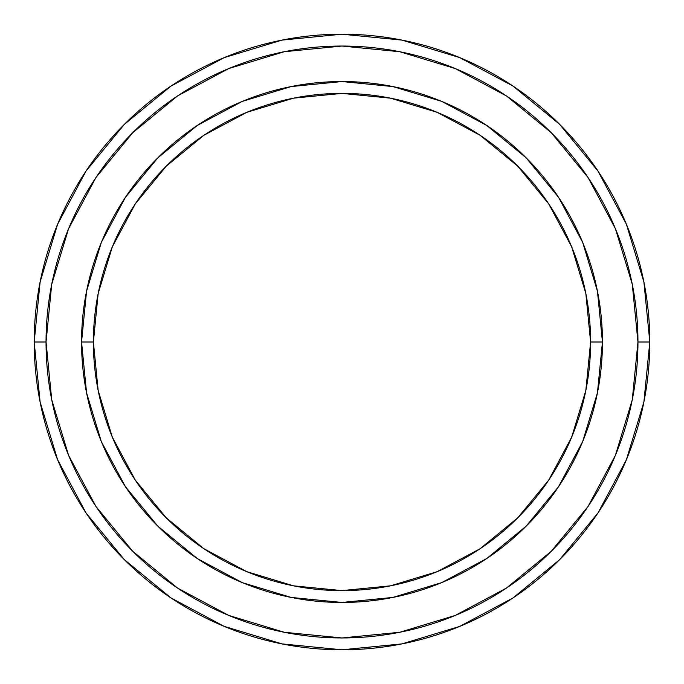 <?xml version="1.0" encoding="UTF-8"?>
<svg xmlns="http://www.w3.org/2000/svg" width="684" height="684" viewBox="0 0 684 684"><rect width="100%" height="100%" fill="white"/><g stroke="black" fill="none" stroke-linecap="round" stroke-linejoin="round"><path stroke-width="1.03" d="M101.275 441.411L86.56 392.813L81.55 342L93.392 342A248.608 248.608 0 0 1 342 93.392A248.608 248.608 0 0 1 590.608 342L602.45 342A260.45 260.45 0 0 0 342 81.55A260.45 260.45 0 0 0 81.55 342A260.45 260.45 0 0 1 342 81.55A260.45 260.45 0 0 1 602.45 342A260.45 260.45 0 0 1 342 602.45A260.45 260.45 0 0 1 81.55 342L86.56 291.187L101.275 242.581M34.2 342A307.8 307.8 0 0 0 342 649.8A307.8 307.8 0 0 0 649.8 342L637.958 342A295.958 295.958 0 0 1 342 637.958A295.958 295.958 0 0 1 46.042 342L51.727 399.738L68.571 455.262L95.914 506.425L132.722 551.278L177.575 588.086L228.738 615.429L284.262 632.273L342 637.958L399.738 632.273L455.262 615.429L506.425 588.086L551.278 551.278L588.086 506.425L615.429 455.262L632.273 399.738L637.958 342L632.273 284.262L615.429 228.738L588.086 177.575L551.278 132.722L506.425 95.914L455.262 68.571L399.738 51.727L342 46.042L284.262 51.727L228.738 68.571L177.575 95.914L132.722 132.722L95.914 177.575L68.571 228.738L51.727 284.262L46.042 342L34.2 342L46.042 342A295.958 295.958 0 0 1 342 46.042A295.958 295.958 0 0 1 637.958 342L649.8 342A307.8 307.8 0 0 0 342 34.2A307.8 307.8 0 0 0 34.2 342A307.8 307.8 0 0 1 342 34.2A307.8 307.8 0 0 1 649.8 342A307.8 307.8 0 0 1 342 649.8A307.8 307.8 0 0 1 34.2 342L40.117 281.953L57.627 224.207L86.013 171.077M582.725 242.589L597.44 291.187L602.45 342L590.608 342A248.608 248.608 0 0 1 342 590.608A248.608 248.608 0 0 1 93.392 342L98.171 390.504L112.313 437.136L135.287 480.117L166.212 517.788L203.883 548.713L246.864 571.687L293.496 585.829L342 590.608L390.504 585.829L437.136 571.687L480.117 548.713L517.788 517.788L548.713 480.117L571.687 437.136L585.829 390.504L590.608 342L585.829 293.496L571.687 246.864L548.713 203.883L517.788 166.212L480.117 135.287L437.136 112.313L390.504 98.171L342 93.392L293.496 98.171L246.864 112.313L203.883 135.287L166.212 166.212L135.287 203.883L112.313 246.864L98.171 293.496L93.392 342L81.55 342A260.45 260.45 0 0 0 342 602.45A260.45 260.45 0 0 0 602.45 342L597.44 392.813L582.725 441.419M582.554 441.821L558.597 486.632M558.554 486.7L526.167 526.167L486.76 558.512M486.632 558.597L441.753 582.588M441.667 582.623L392.813 597.44L342 602.45L291.187 597.44L242.581 582.725M242.11 582.529L197.368 558.597M197.3 558.554L157.833 526.167L125.488 486.76M125.403 486.632L101.412 441.753M101.446 242.179L125.403 197.368M125.446 197.3L157.833 157.833L197.24 125.488M197.368 125.403L242.247 101.412M242.333 101.377L291.187 86.56L342 81.55L392.813 86.56L441.419 101.275M441.89 101.471L486.632 125.403M486.7 125.446L526.167 157.833L558.512 197.24M558.597 197.368L582.588 242.247M86.073 170.991L124.351 124.351L170.915 86.133M170.991 86.073L224.207 57.627L281.953 40.117L341.897 34.2M342 34.2L402.047 40.117L459.793 57.627L512.923 86.013M513.009 86.073L559.649 124.351L597.867 170.915M597.927 170.991L626.373 224.207L643.883 281.953L649.8 341.897M649.8 342L643.883 402.047L626.373 459.793L597.987 512.923M597.927 513.009L559.649 559.649L513.086 597.867M513.009 597.927L459.793 626.373L402.047 643.883L342.103 649.8M342 649.8L281.953 643.883L224.207 626.373L171.077 597.987M170.991 597.927L124.351 559.649L86.133 513.086M86.073 513.009L57.627 459.793L40.117 402.047L34.2 342.103"/></g></svg>
